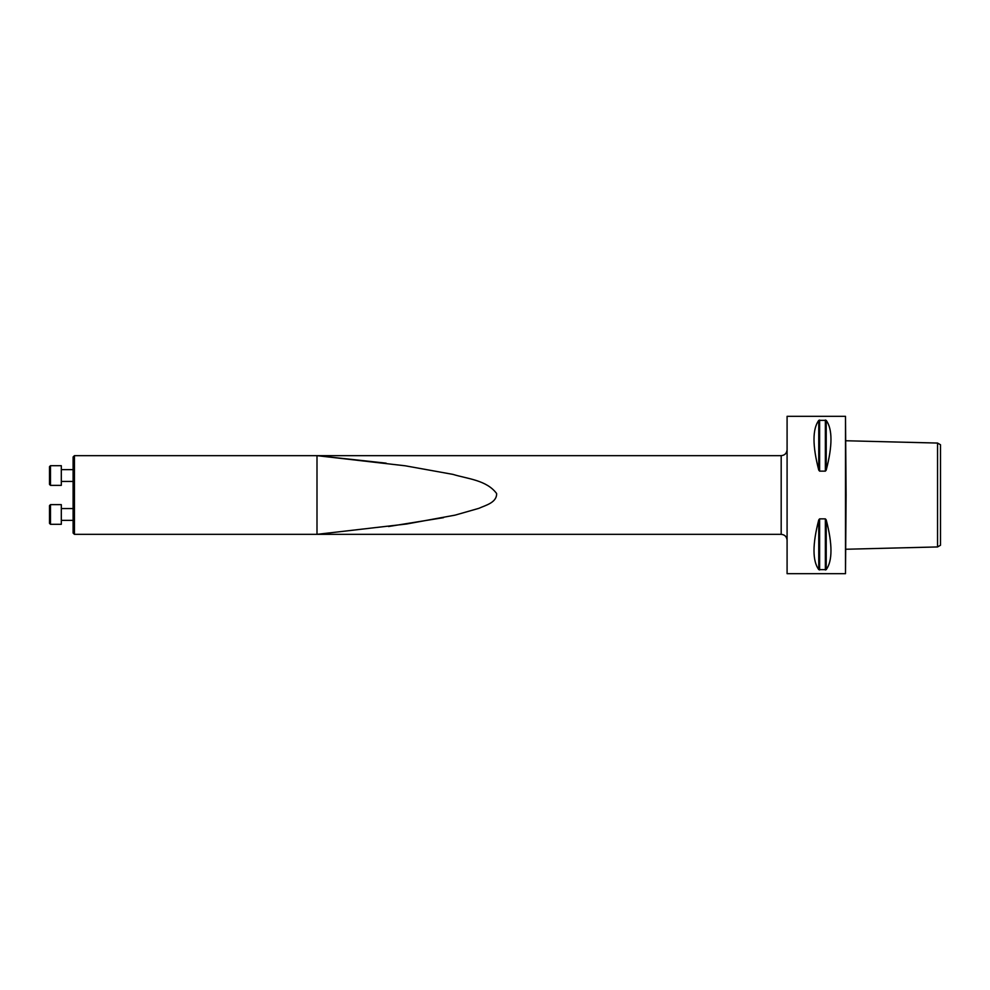 <?xml version="1.0" encoding="UTF-8"?>
<svg xmlns="http://www.w3.org/2000/svg" width="990" height="990" viewBox="0 0 990 990"><rect width="100%" height="100%" fill="white"/><g stroke="black" fill="none" stroke-linecap="round" stroke-linejoin="round"><path stroke-width="1.49" d="M74.436 495L74.436 534.34L316.998 534.34L316.998 455.66L74.436 455.66L74.436 495M74.436 534.34L73.099 533.016L73.099 456.984L74.436 455.66M61.306 465.696L61.306 485.36L50.478 485.36L50.478 465.696L61.306 465.696M50.478 485.36L49.5 484.382L49.5 466.674L50.478 465.696M61.306 504.64L61.306 524.304L50.478 524.304L50.478 504.64L61.306 504.64L50.478 504.64L49.5 505.618L50.478 504.64M50.478 524.304L49.5 523.326L49.5 505.618M388.55 526.519L443.508 517.659M386.137 463.159L316.998 455.66L405.232 465.795L452.95 474.383C467.812 478.95 486.585 480.039 496.634 493.54C496.832 502.759 485.434 505.308 478.801 508.365L455.041 515.146L406.63 523.995L316.998 534.34L781.184 534.34L781.184 455.66C784.761 455.313 786.728 453.346 787.087 449.769M940.5 545.243L940.5 444.757L937.555 443.062L937.555 546.938L940.5 545.243M846.091 495L845.497 573.68L845.497 416.32L846.091 495M825.363 420.032L825.363 471.141L826.217 470.101L825.363 471.141L826.217 470.101L825.363 471.141L819.609 471.141L818.755 470.101C812.419 445.76 812.419 429.177 818.755 420.366L826.217 420.366C832.553 429.177 832.553 445.76 826.217 470.101L826.217 420.366M818.755 569.634C812.419 560.823 812.419 544.24 818.755 519.899L819.609 518.859L825.363 518.859L826.217 519.899C832.553 544.24 832.553 560.823 826.217 569.634L818.755 569.634L818.755 519.899M825.363 569.968L826.217 569.634L825.363 569.968L826.217 569.634L825.363 569.968L825.363 518.859M845.497 416.32L787.087 416.32L787.087 573.68L845.497 573.68M819.609 518.859L819.609 569.968M826.217 519.899L826.217 569.634M818.755 420.366L818.755 470.101M819.609 420.032L819.609 471.141M61.306 481.425L73.099 481.425M61.306 469.631L73.099 469.631M61.306 520.369L73.099 520.369M61.306 508.575L73.099 508.575M846.091 549.24L937.555 546.938M846.091 440.76L937.555 443.062M781.184 534.34C784.761 534.687 786.728 536.654 787.087 540.243M781.184 455.66L316.998 455.66"/></g></svg>
